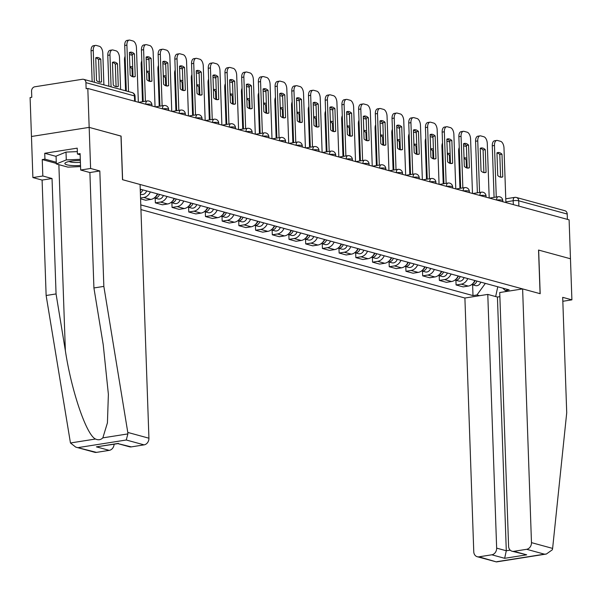<?xml version="1.0" encoding="UTF-8"?>
<svg xmlns="http://www.w3.org/2000/svg" width="602" height="602" viewBox="0 0 602 602"><rect width="100%" height="100%" fill="white"/><g stroke="black" fill="none" stroke-linecap="round" stroke-linejoin="round"><path stroke-width="0.9" d="M140.943 209.586L464.902 298.02L473.766 551.741A5.99 4.974 -74.7 0 0 477.236 556.722A5.99 4.974 -74.7 0 0 479.019 556.82L491.804 554.796A5.99 4.974 -74.7 0 0 496.65 548.136L506.29 550.762L504.657 558.31L491.804 554.796M120.979 136.105L89.171 127.376L31.462 136.488L30.1 97.554L31.786 97.291L31.567 91.226A3.988 3.319 -74.7 0 1 34.803 86.786L82.414 79.268A3.988 3.319 -74.7 0 1 83.603 79.329L132.116 92.573A3.988 3.319 105.3 0 1 134.434 95.899L85.92 82.655A3.988 3.319 -74.7 0 0 83.603 79.329M562.825 301.278L571.9 299.849L569.108 219.835L87.817 88.449L89.171 127.376L31.462 136.488L32.892 177.567L42.825 176.002L52.035 178.516L42.102 180.081L32.892 177.567M121.085 136.09L122.612 179.712L540.077 293.678L538.549 250.056L570.463 258.77L538.655 250.086L540.182 293.708L522.619 288.915L531.476 542.635L552.621 548.407L552.327 549.784L546.345 554.036L544.464 554.171L526.637 549.302A5.99 4.974 -74.7 0 0 531.476 542.635M505.77 198.795L514.71 197.381A3.988 2.077 81 0 1 515.192 197.411A3.988 3.319 105.3 0 1 516.381 197.479L564.894 210.723A3.988 3.319 105.3 0 1 567.212 214.041L518.698 200.797A3.988 0.775 178 0 0 513.19 200.744L505.876 201.896M567.4 219.369L567.212 214.041M85.92 82.655L86.131 88.712L87.817 88.449M140.266 190.172A9.18 7.63 -74.7 0 0 140.687 189.291M150.327 191.918A9.18 7.63 105.3 0 1 143.773 197.501L140.537 198.005M140.567 198.833L145.707 200.24L150.839 199.428A9.18 7.63 -74.7 0 0 157.393 193.852M167.032 196.485A9.18 7.63 105.3 0 1 160.478 202.061L155.346 202.866L162.42 204.8L167.552 203.988A9.18 7.63 -74.7 0 0 174.106 198.412M155.188 198.171L155.346 202.866M183.745 201.045A9.18 7.63 105.3 0 1 177.191 206.621L172.059 207.427L179.125 209.361L184.257 208.548A9.18 7.63 -74.7 0 0 190.811 202.972M171.894 202.731L172.059 207.427M200.451 205.606A9.18 7.63 105.3 0 1 193.897 211.182L188.765 211.994L195.831 213.921L200.963 213.108A9.18 7.63 -74.7 0 0 207.517 207.532M188.599 207.291L188.765 211.994M217.156 210.166A9.18 7.63 105.3 0 1 210.602 215.742L205.47 216.554L212.536 218.481L217.668 217.668A9.18 7.63 -74.7 0 0 224.222 212.092M205.305 211.851L205.47 216.554M233.862 214.726A9.18 7.63 105.3 0 1 227.308 220.302L222.176 221.115L229.249 223.041L234.374 222.236A9.18 7.63 -74.7 0 0 240.935 216.652M222.01 216.411L222.176 221.115M250.567 219.286A9.18 7.63 105.3 0 1 244.013 224.862L238.881 225.675L245.955 227.601L251.087 226.796A9.18 7.63 -74.7 0 0 257.641 221.212M238.723 220.972L238.881 225.675M267.28 223.846A9.18 7.63 105.3 0 1 260.726 229.422L255.594 230.235L262.66 232.161L267.792 231.356A9.18 7.63 -74.7 0 0 274.346 225.78M255.429 225.532L255.594 230.235M283.986 228.406A9.18 7.63 105.3 0 1 277.432 233.982L272.3 234.795L279.366 236.721L284.498 235.916A9.18 7.63 -74.7 0 0 291.052 230.34M272.134 230.092L272.3 234.795M300.691 232.966A9.18 7.63 105.3 0 1 294.137 238.55L289.005 239.355L296.071 241.289L301.203 240.476A9.18 7.63 -74.7 0 0 307.757 234.9M288.84 234.652L289.005 239.355M317.397 237.527A9.18 7.63 105.3 0 1 310.843 243.11L305.711 243.915L312.784 245.849L317.916 245.037A9.18 7.63 -74.7 0 0 324.47 239.461M305.545 239.212L305.711 243.915M334.102 242.094A9.18 7.63 105.3 0 1 327.548 247.67L322.416 248.475L329.49 250.409L334.622 249.597A9.18 7.63 -74.7 0 0 341.176 244.021M322.258 243.78L322.416 248.475M350.815 246.654A9.18 7.63 105.3 0 1 344.261 252.23L339.129 253.036L346.195 254.97L351.327 254.157A9.18 7.63 -74.7 0 0 357.881 248.581M338.964 248.34L339.129 253.036M367.521 251.215A9.18 7.63 105.3 0 1 360.967 256.791L355.835 257.603L362.901 259.53L368.033 258.717A9.18 7.63 -74.7 0 0 374.587 253.141M355.669 252.9L355.835 257.603M384.226 255.775A9.18 7.63 105.3 0 1 377.672 261.351L372.54 262.163L379.606 264.09L384.738 263.277A9.18 7.63 -74.7 0 0 391.292 257.701M372.375 257.46L372.54 262.163M400.932 260.335A9.18 7.63 105.3 0 1 394.378 265.911L389.246 266.724L396.319 268.65L401.451 267.845A9.18 7.63 -74.7 0 0 408.005 262.261M389.08 262.02L389.246 266.724M417.645 264.895A9.18 7.63 105.3 0 1 411.083 270.471L405.951 271.284L413.025 273.21L418.157 272.405A9.18 7.63 -74.7 0 0 424.711 266.821M405.793 266.581L405.951 271.284M434.351 269.455A9.18 7.63 105.3 0 1 427.796 275.031L422.664 275.844L429.73 277.77L434.862 276.965A9.18 7.63 -74.7 0 0 441.416 271.389M422.499 271.141L422.664 275.844M451.056 274.015A9.18 7.63 105.3 0 1 444.502 279.591L439.37 280.404L446.436 282.33L451.568 281.525A9.18 7.63 -74.7 0 0 458.122 275.949M439.204 275.701L439.37 280.404M467.762 278.575A9.18 7.63 105.3 0 1 461.207 284.159L456.075 284.964L463.141 286.898L468.273 286.085A9.18 7.63 -74.7 0 0 474.827 280.509M455.91 280.261L456.075 284.964M502.76 288.132L505.213 290.503L509.172 289.886L140.228 189.163M505.213 290.503L507.892 291.24M479.628 295.695L476.95 294.965L485.362 283.384M140.778 204.898L472.991 295.59L476.95 294.965M472.623 284.821L472.991 295.59M497.771 286.77L495.657 296.56M133.027 76.815L132.244 54.225A12.476 6.502 -99 0 0 129.4 52.57M126.315 90.992L124.719 45.474A5.99 3.123 -99 0 1 126.999 40.432L129.189 40.086A5.99 3.123 81 0 0 126.909 45.127L124.719 45.474M134.427 53.879A12.476 6.502 -99 0 0 130.363 52.201A12.476 6.502 -99 0 0 129.392 52.502L130.183 75.167A12.476 6.502 -99 0 0 134.254 76.845A12.476 6.502 -99 0 0 135.217 76.537L134.427 53.879L132.244 54.225M138.347 102.242L136.443 47.731A5.99 3.123 81 0 0 133.019 40.981L129.919 40.131A5.99 3.123 81 0 0 129.189 40.086M128.535 91.594L126.909 45.127M135.217 76.537L133.238 76.853M101.565 81.849L100.775 59.192A12.476 6.502 81 0 0 96.711 57.514A12.476 6.502 81 0 0 95.741 57.815L96.531 80.472A12.476 6.502 81 0 0 100.602 82.15A12.476 6.502 81 0 0 101.565 81.849L99.586 82.158M103.898 84.874L102.791 53.036A5.99 3.123 81 0 0 99.368 46.294L96.267 45.443A5.99 3.123 81 0 0 95.537 45.398A5.99 3.123 81 0 0 93.257 50.433L94.371 82.271M99.375 82.128L98.585 59.538A12.476 6.502 81 0 0 95.748 57.882M92.151 81.661L91.068 50.779A5.99 3.123 -99 0 1 93.348 45.744L95.537 45.398M98.585 59.538L100.775 59.192M149.74 81.375L148.95 58.785A12.476 6.502 -99 0 0 146.105 57.13M143.231 101.595L141.432 50.034A5.99 3.123 -99 0 1 143.705 44.992L145.895 44.646A5.99 3.123 81 0 0 143.615 49.688L141.432 50.034M151.132 58.439A12.476 6.502 -99 0 0 147.069 56.761A12.476 6.502 -99 0 0 146.105 57.07L146.896 79.727A12.476 6.502 -99 0 0 150.959 81.405A12.476 6.502 -99 0 0 151.93 81.097L151.132 58.439L148.95 58.785M155.053 106.802L153.149 52.291A5.99 3.123 81 0 0 149.732 45.541L146.625 44.698A5.99 3.123 81 0 0 145.895 44.646M145.421 101.256L143.615 49.688M151.93 81.097L149.943 81.413M166.445 85.935L165.655 63.345A12.476 6.502 -99 0 0 162.811 61.69M159.936 106.155L158.138 54.594A5.99 3.123 -99 0 1 160.418 49.552L162.6 49.214A5.99 3.123 81 0 0 160.32 54.248L158.138 54.594M167.845 62.999A12.476 6.502 -99 0 0 163.774 61.321A12.476 6.502 -99 0 0 162.811 61.63L163.601 84.288A12.476 6.502 -99 0 0 167.665 85.966A12.476 6.502 -99 0 0 168.635 85.657L167.845 62.999L165.655 63.345M171.758 111.37L169.854 56.851A5.99 3.123 81 0 0 166.438 50.101L163.33 49.259A5.99 3.123 81 0 0 162.6 49.214M162.126 105.817L160.32 54.248M168.635 85.657L166.649 85.973M52.035 178.516L56.061 293.934L46.136 295.499L70.457 442.974L75.732 447.113L96.47 452.38A5.99 4.974 105.3 0 1 94.687 452.29L75.732 447.113M56.061 293.934L65.362 350.673C71.45 391.059 86.447 435.02 95.507 439.024C98.299 440.303 100.745 439.911 102.837 437.865L107.427 422.852L108.383 394.295L103.22 344.698L93.92 287.959L89.894 172.541L80.683 170.027L80.104 153.593L77.417 154.022L77.206 148.152L44.736 153.277L44.939 159.146L56.272 162.239M46.136 295.499L42.102 180.081M144.089 444.87L126.254 440.002L127.88 433.914L127.79 432.432L103.845 286.394L99.819 170.976L90.609 168.462L89.171 127.376L120.979 136.06L122.507 179.689L140.07 184.483L148.927 438.203A5.99 4.974 105.3 0 1 144.089 444.87L131.296 446.887A5.99 4.974 105.3 0 1 129.513 446.797L117.902 443.621M90.609 168.462L80.683 170.027M56.31 163.405L42.245 159.568L42.825 176.002M42.245 159.568L44.939 159.146M99.819 170.976L89.894 172.541M103.845 286.394L93.92 287.959M114.094 444.223A5.99 4.974 105.3 0 1 109.255 450.364L96.47 452.38M80.149 154.767L77.417 154.022M44.736 153.277L56.069 156.369M117.789 443.591L131.296 446.887M109.255 450.364L96.403 446.857L118.022 443.606M552.621 548.407L566.723 412.754L562.689 297.335L571.9 299.849M464.902 298.02L487.786 294.408L496.65 548.136M522.619 288.915L499.735 292.527L508.592 546.247A5.99 4.974 -74.7 0 0 512.069 551.229A5.99 4.974 -74.7 0 0 513.845 551.319L526.637 549.302M499.878 296.651L497.425 297.042L487.786 294.408M497.425 297.042L506.29 550.762L510.203 550.145M513.845 551.319L526.697 554.826L512.069 551.229M479.019 556.82L496.424 561.914L477.236 556.722M80.344 160.501A12.973 2.528 178 0 0 70.885 161.17A12.973 2.528 178 0 0 65.641 162.623A12.973 2.528 178 0 0 68.071 165.061A12.973 2.528 178 0 0 80.517 165.452M69.177 161.479A8.88 1.731 178 0 0 80.412 162.314M80.563 166.596L67.891 167.13L56.332 163.97L56.061 156.151L66.009 152.088L77.327 151.614M56.332 163.97L66.28 159.914L80.307 159.319M66.009 152.088L66.28 159.914M118.278 86.41L117.48 63.752A12.476 6.502 81 0 0 113.417 62.074A12.476 6.502 81 0 0 112.446 62.375L113.244 85.032A12.476 6.502 81 0 0 117.307 86.711A12.476 6.502 81 0 0 118.278 86.41L116.291 86.726M120.611 89.435L119.497 57.596A5.99 3.123 81 0 0 116.081 50.854L112.973 50.004A5.99 3.123 81 0 0 112.243 49.958A5.99 3.123 81 0 0 109.963 55L111.077 86.831M116.088 86.688L115.298 64.098A12.476 6.502 81 0 0 112.454 62.442M108.857 86.221L107.773 55.339A5.99 3.123 -99 0 1 110.053 50.305L112.243 49.958M115.298 64.098L117.48 63.752M140.936 189.359A4.989 4.146 105.3 0 1 140.289 190.751M132.696 67.161A12.476 6.502 81 0 0 130.122 66.634A12.476 6.502 81 0 0 129.889 66.679M132.274 55.279L129.678 54.564A5.99 3.123 81 0 0 129.468 54.519M142.757 189.856A4.989 4.146 105.3 0 1 140.364 192.933M146.617 190.909A4.989 4.146 105.3 0 1 141.372 194.393L140.401 194.13M132.282 76.597L132.004 68.658A12.476 6.502 81 0 0 129.912 67.221M125.562 90.789L124.486 59.899A5.99 3.123 -99 0 1 125.103 56.34M132.004 68.658L132.741 68.538M183.151 90.503L182.361 67.906A12.476 6.502 -99 0 0 179.516 66.258M176.642 110.723L174.843 59.154A5.99 3.123 -99 0 1 177.123 54.12L179.313 53.774A5.99 3.123 81 0 0 177.033 58.808L174.843 59.154M184.551 67.559A12.476 6.502 -99 0 0 180.487 65.881A12.476 6.502 -99 0 0 179.516 66.19L180.307 88.848A12.476 6.502 -99 0 0 184.37 90.526A12.476 6.502 -99 0 0 185.341 90.217L184.551 67.559L182.361 67.906M188.464 115.93L186.56 61.412A5.99 3.123 81 0 0 183.143 54.662L180.036 53.819A5.99 3.123 81 0 0 179.313 53.774M178.832 110.377L177.033 58.808M185.341 90.217L183.354 90.533M199.856 95.063L199.066 72.466A12.476 6.502 -99 0 0 196.222 70.818M193.347 115.283L191.549 63.714A5.99 3.123 -99 0 1 193.829 58.68L196.019 58.334A5.99 3.123 81 0 0 193.739 63.368L191.549 63.714M201.256 72.12A12.476 6.502 -99 0 0 197.193 70.442A12.476 6.502 -99 0 0 196.222 70.75L197.012 93.408A12.476 6.502 -99 0 0 201.083 95.086A12.476 6.502 -99 0 0 202.046 94.785L201.256 72.12L199.066 72.466M205.177 120.49L203.273 65.972A5.99 3.123 81 0 0 199.849 59.222L196.749 58.379A5.99 3.123 81 0 0 196.019 58.334M195.537 114.937L193.739 63.368M202.046 94.785L200.067 95.093M216.562 99.623L215.779 77.026A12.476 6.502 -99 0 0 212.935 75.378M210.06 119.843L208.254 68.274A5.99 3.123 -99 0 1 210.534 63.24L212.724 62.894A5.99 3.123 81 0 0 210.444 67.928L208.254 68.274M217.962 76.687A12.476 6.502 -99 0 0 213.898 75.009A12.476 6.502 -99 0 0 212.927 75.31L213.718 97.968A12.476 6.502 -99 0 0 217.789 99.646A12.476 6.502 -99 0 0 218.752 99.345L217.962 76.687L215.779 77.026M221.882 125.05L219.978 70.532A5.99 3.123 81 0 0 216.562 63.789L213.454 62.939A5.99 3.123 81 0 0 212.724 62.894M212.243 119.497L210.444 67.928M218.752 99.345L216.773 99.654M157.641 193.919A4.989 4.146 105.3 0 1 155.421 196.899M149.401 71.721A12.476 6.502 81 0 0 146.835 71.194A12.476 6.502 81 0 0 146.595 71.239M148.987 59.839L146.384 59.124A5.99 3.123 81 0 0 146.173 59.079M159.462 194.416A4.989 4.146 105.3 0 1 154.285 197.923L158.078 198.953A4.989 4.146 105.3 0 0 163.323 195.469M148.987 81.157L148.709 73.218A12.476 6.502 81 0 0 146.617 71.788M142.493 101.715L141.192 64.467A5.99 3.123 -99 0 1 141.809 60.9M148.709 73.218L149.446 73.098M174.354 198.479A4.989 4.146 105.3 0 1 172.127 201.459M166.107 76.281A12.476 6.502 81 0 0 163.541 75.754A12.476 6.502 81 0 0 163.3 75.799M165.693 64.399L163.097 63.684A5.99 3.123 81 0 0 162.879 63.639M176.175 198.976A4.989 4.146 105.3 0 1 170.991 202.483L174.783 203.521A4.989 4.146 105.3 0 0 180.028 200.03M165.693 85.717L165.415 77.778A12.476 6.502 81 0 0 163.323 76.349M159.199 106.276L157.897 69.027A5.99 3.123 -99 0 1 158.514 65.46M165.415 77.778L166.152 77.666M191.06 203.04A4.989 4.146 105.3 0 1 188.84 206.019M182.812 80.849A12.476 6.502 81 0 0 180.246 80.314A12.476 6.502 81 0 0 180.013 80.359M182.398 68.959L179.802 68.252A5.99 3.123 81 0 0 179.584 68.207M192.881 203.536A4.989 4.146 105.3 0 1 187.696 207.043L191.489 208.081A4.989 4.146 105.3 0 0 196.734 204.59M182.398 90.277L182.128 82.339A12.476 6.502 81 0 0 180.028 80.909M175.904 110.836L174.603 73.587A5.99 3.123 -99 0 1 175.22 70.02M182.128 82.339L182.865 82.226M233.275 104.184L232.485 81.594A12.476 6.502 -99 0 0 229.64 79.938M226.766 124.403L224.967 72.834A5.99 3.123 -99 0 1 227.247 67.8L229.43 67.454A5.99 3.123 81 0 0 227.15 72.488L224.967 72.834M234.667 81.247A12.476 6.502 -99 0 0 230.604 79.569A12.476 6.502 -99 0 0 229.64 79.87L230.431 102.528A12.476 6.502 -99 0 0 234.494 104.206A12.476 6.502 -99 0 0 235.465 103.905L234.667 81.247L232.485 81.594M238.588 129.611L236.684 75.092A5.99 3.123 81 0 0 233.267 68.35L230.16 67.499A5.99 3.123 81 0 0 229.43 67.454M228.956 124.057L227.15 72.488M235.465 103.905L233.478 104.214M207.765 207.6A4.989 4.146 105.3 0 1 205.545 210.58M199.518 85.409A12.476 6.502 81 0 0 196.952 84.874A12.476 6.502 81 0 0 196.719 84.92M199.104 73.519L196.508 72.812A5.99 3.123 81 0 0 196.29 72.767M209.586 208.096A4.989 4.146 105.3 0 1 204.409 211.603L208.194 212.641A4.989 4.146 105.3 0 0 213.439 209.15M199.112 94.838L198.833 86.899A12.476 6.502 81 0 0 196.734 85.469M192.61 115.396L191.316 78.147A5.99 3.123 -99 0 1 191.933 74.58M198.833 86.899L199.571 86.786M249.98 108.744L249.19 86.154A12.476 6.502 -99 0 0 246.346 84.498M243.471 128.963L241.673 77.395A5.99 3.123 -99 0 1 243.953 72.36L246.135 72.014A5.99 3.123 81 0 0 243.855 77.048L241.673 77.395M251.38 85.808A12.476 6.502 -99 0 0 247.309 84.129A12.476 6.502 -99 0 0 246.346 84.43L247.136 107.088A12.476 6.502 -99 0 0 251.2 108.766A12.476 6.502 -99 0 0 252.17 108.465L251.38 85.808L249.19 86.154M255.293 134.171L253.389 79.652A5.99 3.123 81 0 0 249.973 72.91L246.865 72.059A5.99 3.123 81 0 0 246.135 72.014M245.661 128.617L243.855 77.048M252.17 108.465L250.184 108.774M224.471 212.16A4.989 4.146 105.3 0 1 222.251 215.14M216.231 89.969A12.476 6.502 81 0 0 213.657 89.435A12.476 6.502 81 0 0 213.424 89.48M215.809 78.079L213.213 77.372A5.99 3.123 81 0 0 213.003 77.327M226.292 212.656A4.989 4.146 105.3 0 1 221.115 216.163L224.907 217.202A4.989 4.146 105.3 0 0 230.152 213.71M215.817 99.398L215.539 91.459A12.476 6.502 81 0 0 213.447 90.029M209.323 119.956L208.021 82.707A5.99 3.123 -99 0 1 208.638 79.148M215.539 91.459L216.276 91.346M266.686 113.304L265.896 90.714A12.476 6.502 -99 0 0 263.051 89.058M260.177 133.524L258.378 81.955A5.99 3.123 -99 0 1 260.658 76.921L262.848 76.574A5.99 3.123 81 0 0 260.568 81.616L258.378 81.955M268.086 90.368A12.476 6.502 -99 0 0 264.022 88.69A12.476 6.502 -99 0 0 263.051 88.991L263.842 111.648A12.476 6.502 -99 0 0 267.905 113.326A12.476 6.502 -99 0 0 268.876 113.025L268.086 90.368L265.896 90.714M271.999 138.731L270.095 84.212A5.99 3.123 81 0 0 266.678 77.47L263.571 76.62A5.99 3.123 81 0 0 262.848 76.574M262.367 133.177L260.568 81.616M268.876 113.025L266.889 113.342M241.184 216.72A4.989 4.146 105.3 0 1 238.956 219.7M232.936 94.529A12.476 6.502 81 0 0 230.37 93.995A12.476 6.502 81 0 0 230.13 94.047M232.522 82.64L229.919 81.932A5.99 3.123 81 0 0 229.708 81.887M242.997 217.217A4.989 4.146 105.3 0 1 237.82 220.723L241.613 221.762A4.989 4.146 105.3 0 0 246.858 218.27M232.522 103.965L232.244 96.019A12.476 6.502 81 0 0 230.152 94.589M226.028 124.516L224.727 87.267A5.99 3.123 -99 0 1 225.344 83.708M232.244 96.019L232.982 95.906M283.392 117.864L282.601 95.274A12.476 6.502 -99 0 0 279.757 93.619M276.89 138.084L275.084 86.515A5.99 3.123 -99 0 1 277.364 81.481L279.554 81.135A5.99 3.123 81 0 0 277.274 86.176L275.084 86.515M284.791 94.928A12.476 6.502 -99 0 0 280.728 93.25A12.476 6.502 -99 0 0 279.757 93.551L280.547 116.209A12.476 6.502 -99 0 0 284.618 117.887A12.476 6.502 -99 0 0 285.581 117.586L284.791 94.928L282.601 95.274M288.712 143.291L286.808 88.772A5.99 3.123 81 0 0 283.384 82.03L280.284 81.18A5.99 3.123 81 0 0 279.554 81.135M279.072 137.738L277.274 86.176M285.581 117.586L283.602 117.902M257.889 221.28A4.989 4.146 105.3 0 1 255.662 224.26M249.642 99.089A12.476 6.502 81 0 0 247.076 98.562A12.476 6.502 81 0 0 246.843 98.608M249.228 87.2L246.632 86.492A5.99 3.123 81 0 0 246.414 86.447M259.71 221.784A4.989 4.146 105.3 0 1 254.526 225.283L258.318 226.322A4.989 4.146 105.3 0 0 263.563 222.83M249.228 108.526L248.95 100.579A12.476 6.502 81 0 0 246.858 99.149M242.734 129.076L241.432 91.828A5.99 3.123 -99 0 1 242.049 88.268M248.95 100.579L249.687 100.466M300.097 122.424L299.314 99.834A12.476 6.502 -99 0 0 296.47 98.179M293.595 142.644L291.789 91.083A5.99 3.123 -99 0 1 294.069 86.041L296.259 85.695A5.99 3.123 81 0 0 293.979 90.736L291.789 91.083M301.497 99.488A12.476 6.502 -99 0 0 297.433 97.81A12.476 6.502 -99 0 0 296.462 98.111L297.26 120.776A12.476 6.502 -99 0 0 301.324 122.454A12.476 6.502 -99 0 0 302.287 122.146L301.497 99.488L299.314 99.834M305.417 147.851L303.513 93.34A5.99 3.123 81 0 0 300.097 86.59L296.989 85.74A5.99 3.123 81 0 0 296.259 85.695M295.778 142.298L293.979 90.736M302.287 122.146L300.308 122.462M274.595 225.848A4.989 4.146 105.3 0 1 272.375 228.82M266.347 103.649A12.476 6.502 81 0 0 263.781 103.123A12.476 6.502 81 0 0 263.548 103.168M265.933 91.76L263.337 91.052A5.99 3.123 81 0 0 263.119 91.007M276.416 226.344A4.989 4.146 105.3 0 1 271.231 229.851L275.024 230.882A4.989 4.146 105.3 0 0 280.269 227.39M265.933 113.086L265.663 105.147A12.476 6.502 81 0 0 263.563 103.71M259.439 133.644L258.138 96.388A5.99 3.123 -99 0 1 258.755 92.828M265.663 105.147L266.4 105.026M316.81 126.984L316.02 104.394A12.476 6.502 -99 0 0 313.175 102.739M310.301 147.204L308.502 95.643A5.99 3.123 -99 0 1 310.782 90.601L312.965 90.255A5.99 3.123 81 0 0 310.685 95.297L308.502 95.643M318.21 104.048A12.476 6.502 -99 0 0 314.139 102.37A12.476 6.502 -99 0 0 313.175 102.679L313.966 125.336A12.476 6.502 -99 0 0 318.029 127.014A12.476 6.502 -99 0 0 319 126.706L318.21 104.048L316.02 104.394M322.123 152.411L320.219 97.9A5.99 3.123 81 0 0 316.802 91.15L313.695 90.3A5.99 3.123 81 0 0 312.965 90.255M312.491 146.858L310.685 95.297M319 126.706L317.013 127.022M291.3 230.408A4.989 4.146 105.3 0 1 289.08 233.38M283.053 108.21A12.476 6.502 81 0 0 280.487 107.683A12.476 6.502 81 0 0 280.254 107.728M282.639 96.32L280.043 95.613A5.99 3.123 81 0 0 279.832 95.567M293.121 230.905A4.989 4.146 105.3 0 1 287.944 234.411L291.729 235.442A4.989 4.146 105.3 0 0 296.974 231.958M282.647 117.646L282.368 109.707A12.476 6.502 81 0 0 280.269 108.27M276.145 138.204L274.851 100.948A5.99 3.123 -99 0 1 275.468 97.389M282.368 109.707L283.106 109.587M333.516 131.545L332.725 108.954A12.476 6.502 -99 0 0 329.881 107.299M327.006 151.764L325.208 100.203A5.99 3.123 -99 0 1 327.488 95.161L329.67 94.823A5.99 3.123 81 0 0 327.398 99.857L325.208 100.203M334.915 108.608A12.476 6.502 -99 0 0 330.844 106.93A12.476 6.502 -99 0 0 329.881 107.239L330.671 129.897A12.476 6.502 -99 0 0 334.735 131.575A12.476 6.502 -99 0 0 335.705 131.266L334.915 108.608L332.725 108.954M338.828 156.971L336.924 102.46A5.99 3.123 81 0 0 333.508 95.71L330.4 94.868A5.99 3.123 81 0 0 329.67 94.823M329.196 151.426L327.398 99.857M335.705 131.266L333.719 131.582M308.006 234.968A4.989 4.146 105.3 0 1 305.786 237.94M299.766 112.77A12.476 6.502 81 0 0 297.192 112.243A12.476 6.502 81 0 0 296.959 112.288M299.344 100.888L296.748 100.173A5.99 3.123 81 0 0 296.538 100.128M309.827 235.465A4.989 4.146 105.3 0 1 304.65 238.971L308.442 240.002A4.989 4.146 105.3 0 0 313.687 236.518M299.352 122.206L299.074 114.267A12.476 6.502 81 0 0 296.982 112.83M292.858 142.764L291.556 105.508A5.99 3.123 -99 0 1 292.173 101.949M299.074 114.267L299.811 114.147M350.221 136.112L349.431 113.515A12.476 6.502 -99 0 0 346.586 111.867M343.712 156.332L341.913 104.763A5.99 3.123 -99 0 1 344.193 99.729L346.383 99.383A5.99 3.123 81 0 0 344.103 104.417L341.913 104.763M351.621 113.168A12.476 6.502 -99 0 0 347.557 111.49A12.476 6.502 -99 0 0 346.586 111.799L347.377 134.457A12.476 6.502 -99 0 0 351.44 136.135A12.476 6.502 -99 0 0 352.411 135.826L351.621 113.168L349.431 113.515M355.534 161.539L353.63 107.021A5.99 3.123 81 0 0 350.213 100.271L347.106 99.428A5.99 3.123 81 0 0 346.383 99.383M345.902 155.986L344.103 104.417M352.411 135.826L350.432 136.142M324.719 239.528A4.989 4.146 105.3 0 1 322.491 242.508M316.471 117.33A12.476 6.502 81 0 0 313.905 116.803A12.476 6.502 81 0 0 313.665 116.848M316.058 105.448L313.454 104.733A5.99 3.123 81 0 0 313.243 104.688M326.54 240.025A4.989 4.146 105.3 0 1 321.355 243.532L325.148 244.562A4.989 4.146 105.3 0 0 330.393 241.078M316.058 126.766L315.779 118.827A12.476 6.502 81 0 0 313.687 117.398M309.563 147.324L308.262 110.076A5.99 3.123 -99 0 1 308.879 106.509M315.779 118.827L316.517 118.707M366.927 140.672L366.136 118.075A12.476 6.502 -99 0 0 363.299 116.427M360.425 160.892L358.619 109.323A5.99 3.123 -99 0 1 360.899 104.289L363.089 103.943A5.99 3.123 81 0 0 360.809 108.977L358.619 109.323M368.326 117.729A12.476 6.502 -99 0 0 364.263 116.051A12.476 6.502 -99 0 0 363.292 116.359L364.082 139.017A12.476 6.502 -99 0 0 368.153 140.695A12.476 6.502 -99 0 0 369.116 140.394L368.326 117.729L366.136 118.075M372.247 166.099L370.343 111.581A5.99 3.123 81 0 0 366.919 104.831L363.819 103.988A5.99 3.123 81 0 0 363.089 103.943M362.607 160.546L360.809 108.977M369.116 140.394L367.137 140.702M341.424 244.088A4.989 4.146 105.3 0 1 339.204 247.068M333.177 121.89A12.476 6.502 81 0 0 330.611 121.363A12.476 6.502 81 0 0 330.378 121.408M332.763 110.008L330.167 109.293A5.99 3.123 81 0 0 329.949 109.248M343.245 244.585A4.989 4.146 105.3 0 1 338.061 248.092L341.853 249.13A4.989 4.146 105.3 0 0 347.098 245.639M332.763 131.326L332.485 123.387A12.476 6.502 81 0 0 330.393 121.958M326.269 151.885L324.967 114.636A5.99 3.123 -99 0 1 325.584 111.069M332.485 123.387L333.222 123.275M383.64 145.232L382.849 122.635A12.476 6.502 -99 0 0 380.005 120.987M377.13 165.452L375.324 113.883A5.99 3.123 -99 0 1 377.604 108.849L379.794 108.503A5.99 3.123 81 0 0 377.514 113.537L375.324 113.883M385.032 122.296A12.476 6.502 -99 0 0 380.968 120.611A12.476 6.502 -99 0 0 379.997 120.919L380.795 143.577A12.476 6.502 -99 0 0 384.859 145.255A12.476 6.502 -99 0 0 385.822 144.954L385.032 122.296L382.849 122.635M388.952 170.659L387.048 116.141A5.99 3.123 81 0 0 383.632 109.398L380.524 108.548A5.99 3.123 81 0 0 379.794 108.503M379.313 165.106L377.514 113.537M385.822 144.954L383.843 145.263M358.13 248.649A4.989 4.146 105.3 0 1 355.91 251.628M349.882 126.458A12.476 6.502 81 0 0 347.316 125.923A12.476 6.502 81 0 0 347.083 125.968M349.469 114.568L346.872 113.861A5.99 3.123 81 0 0 346.654 113.816M359.951 249.145A4.989 4.146 105.3 0 1 354.766 252.652L358.559 253.69A4.989 4.146 105.3 0 0 363.804 250.199M349.469 135.886L349.198 127.948A12.476 6.502 81 0 0 347.098 126.518M342.974 156.445L341.673 119.196A5.99 3.123 -99 0 1 342.297 115.629M349.198 127.948L349.935 127.835M400.345 149.793L399.555 127.195A12.476 6.502 -99 0 0 396.71 125.547M393.836 170.012L392.037 118.444A5.99 3.123 -99 0 1 394.318 113.409L396.5 113.063A5.99 3.123 81 0 0 394.22 118.097L392.037 118.444M401.745 126.856A12.476 6.502 -99 0 0 397.674 125.178A12.476 6.502 -99 0 0 396.71 125.479L397.501 148.137A12.476 6.502 -99 0 0 401.564 149.815A12.476 6.502 -99 0 0 402.535 149.514L401.745 126.856L399.555 127.195M405.658 175.22L403.754 120.701A5.99 3.123 81 0 0 400.338 113.959L397.23 113.108A5.99 3.123 81 0 0 396.5 113.063M396.026 169.666L394.22 118.097M402.535 149.514L400.548 149.823M374.835 253.209A4.989 4.146 105.3 0 1 372.615 256.189M366.588 131.018A12.476 6.502 81 0 0 364.022 130.483A12.476 6.502 81 0 0 363.789 130.529M366.174 119.128L363.578 118.421A5.99 3.123 81 0 0 363.367 118.376M376.656 253.705A4.989 4.146 105.3 0 1 371.479 257.212L375.264 258.25A4.989 4.146 105.3 0 0 380.517 254.759M366.182 140.447L365.903 132.508A12.476 6.502 81 0 0 363.811 131.078M359.68 161.005L358.386 123.756A5.99 3.123 -99 0 1 359.003 120.189M365.903 132.508L366.641 132.395M417.051 154.353L416.26 131.763A12.476 6.502 -99 0 0 413.416 130.107M410.541 174.572L408.743 123.004A5.99 3.123 -99 0 1 411.023 117.969L413.213 117.623A5.99 3.123 81 0 0 410.933 122.657L408.743 123.004M418.45 131.417A12.476 6.502 -99 0 0 414.387 129.739A12.476 6.502 -99 0 0 413.416 130.04L414.206 152.697A12.476 6.502 -99 0 0 418.27 154.375A12.476 6.502 -99 0 0 419.24 154.074L418.45 131.417L416.26 131.763M422.363 179.78L420.459 125.261A5.99 3.123 81 0 0 417.043 118.519L413.935 117.668A5.99 3.123 81 0 0 413.213 117.623M412.731 174.226L410.933 122.657M419.24 154.074L417.254 154.383M391.541 257.769A4.989 4.146 105.3 0 1 389.321 260.749M383.301 135.578A12.476 6.502 81 0 0 380.727 135.044A12.476 6.502 81 0 0 380.494 135.089M382.887 123.688L380.283 122.981A5.99 3.123 81 0 0 380.073 122.936M393.362 258.266A4.989 4.146 105.3 0 1 388.185 261.772L391.977 262.811A4.989 4.146 105.3 0 0 397.222 259.319M382.887 145.007L382.609 137.068A12.476 6.502 81 0 0 380.517 135.638M376.393 165.565L375.091 128.316A5.99 3.123 -99 0 1 375.708 124.757M382.609 137.068L383.346 136.955M433.756 158.913L432.966 136.323A12.476 6.502 -99 0 0 430.121 134.667M427.247 179.133L425.448 127.564A5.99 3.123 -99 0 1 427.729 122.53L429.918 122.183A5.99 3.123 81 0 0 427.638 127.225L425.448 127.564M435.156 135.977A12.476 6.502 -99 0 0 431.092 134.299A12.476 6.502 -99 0 0 430.121 134.6L430.912 157.257A12.476 6.502 -99 0 0 434.975 158.936A12.476 6.502 -99 0 0 435.946 158.635L435.156 135.977L432.966 136.323M439.069 184.34L437.165 129.821A5.99 3.123 81 0 0 433.749 123.079L430.648 122.229A5.99 3.123 81 0 0 429.918 122.183M429.437 178.786L427.638 127.225M435.946 158.635L433.967 158.951M408.254 262.329A4.989 4.146 105.3 0 1 406.026 265.309M400.006 140.138A12.476 6.502 81 0 0 397.44 139.604A12.476 6.502 81 0 0 397.2 139.656M399.593 128.249L396.989 127.541A5.99 3.123 81 0 0 396.778 127.496M410.075 262.826A4.989 4.146 105.3 0 1 404.89 266.332L408.683 267.371A4.989 4.146 105.3 0 0 413.928 263.879M399.593 149.567L399.314 141.628A12.476 6.502 81 0 0 397.222 140.198M393.098 170.125L391.797 132.876A5.99 3.123 -99 0 1 392.414 129.317M399.314 141.628L400.052 141.515M450.462 163.473L449.679 140.883A12.476 6.502 -99 0 0 446.834 139.228M443.96 183.693L442.154 132.124A5.99 3.123 -99 0 1 444.434 127.09L446.624 126.744A5.99 3.123 81 0 0 444.344 131.785L442.154 132.124M451.861 140.537A12.476 6.502 -99 0 0 447.798 138.859A12.476 6.502 -99 0 0 446.827 139.16L447.617 161.818A12.476 6.502 -99 0 0 451.688 163.496A12.476 6.502 -99 0 0 452.651 163.195L451.861 140.537L449.679 140.883M455.782 188.9L453.878 134.381A5.99 3.123 81 0 0 450.454 127.639L447.354 126.789A5.99 3.123 81 0 0 446.624 126.744M446.142 183.347L444.344 131.785M452.651 163.195L450.672 163.511M424.959 266.889A4.989 4.146 105.3 0 1 422.739 269.869M416.712 144.698A12.476 6.502 81 0 0 414.146 144.171A12.476 6.502 81 0 0 413.913 144.217M416.298 132.809L413.702 132.101A5.99 3.123 81 0 0 413.484 132.056M426.78 267.393A4.989 4.146 105.3 0 1 421.596 270.892L425.388 271.931A4.989 4.146 105.3 0 0 430.633 268.439M416.298 154.135L416.02 146.188A12.476 6.502 81 0 0 413.928 144.758M409.804 174.685L408.502 137.437A5.99 3.123 -99 0 1 409.119 133.877M416.02 146.188L416.765 146.075M467.175 168.033L466.384 145.443A12.476 6.502 -99 0 0 463.54 143.788M460.665 188.253L458.867 136.692A5.99 3.123 -99 0 1 461.14 131.65L463.329 131.304A5.99 3.123 81 0 0 461.049 136.345L458.867 136.692M468.567 145.097A12.476 6.502 -99 0 0 464.503 143.419A12.476 6.502 -99 0 0 463.532 143.72L464.33 166.385A12.476 6.502 -99 0 0 468.394 168.063A12.476 6.502 -99 0 0 469.364 167.755L468.567 145.097L466.384 145.443M472.487 193.46L470.583 138.942A5.99 3.123 81 0 0 467.167 132.199L464.059 131.349A5.99 3.123 81 0 0 463.329 131.304M462.855 187.907L461.049 136.345M469.364 167.755L467.378 168.071M441.665 271.457A4.989 4.146 105.3 0 1 439.445 274.429M433.417 149.258A12.476 6.502 81 0 0 430.851 148.732A12.476 6.502 81 0 0 430.618 148.777M433.004 137.369L430.407 136.662A5.99 3.123 81 0 0 430.189 136.616M443.486 271.953A4.989 4.146 105.3 0 1 438.301 275.453L442.094 276.491A4.989 4.146 105.3 0 0 447.339 272.999M433.004 158.695L432.733 150.756A12.476 6.502 81 0 0 430.633 149.319M426.509 179.253L425.208 141.997A5.99 3.123 -99 0 1 425.832 138.437M432.733 150.756L433.47 150.635M483.88 172.593L483.09 150.003A12.476 6.502 -99 0 0 480.245 148.348M477.371 192.813L475.572 141.252A5.99 3.123 -99 0 1 477.853 136.21L480.035 135.864A5.99 3.123 81 0 0 477.755 140.906L475.572 141.252M485.28 149.657A12.476 6.502 -99 0 0 481.209 147.979A12.476 6.502 -99 0 0 480.245 148.288L481.036 170.945A12.476 6.502 -99 0 0 485.099 172.623A12.476 6.502 -99 0 0 486.07 172.315L485.28 149.657L483.09 150.003M489.193 198.02L487.289 143.509A5.99 3.123 81 0 0 483.873 136.759L480.765 135.909A5.99 3.123 81 0 0 480.035 135.864M479.561 192.467L477.755 140.906M486.07 172.315L484.083 172.631M458.37 276.017A4.989 4.146 105.3 0 1 456.15 278.989M450.13 153.819A12.476 6.502 81 0 0 447.557 153.292A12.476 6.502 81 0 0 447.324 153.337M449.709 141.929L447.113 141.222A5.99 3.123 81 0 0 446.902 141.177M460.191 276.514A4.989 4.146 105.3 0 1 455.014 280.02L458.807 281.051A4.989 4.146 105.3 0 0 464.052 277.567M449.717 163.255L449.438 155.316A12.476 6.502 81 0 0 447.346 153.879M443.222 183.813L441.921 146.557A5.99 3.123 -99 0 1 442.538 142.998M449.438 155.316L450.176 155.196M500.586 177.154L499.795 154.564A12.476 6.502 -99 0 0 496.951 152.908M494.076 197.373L492.278 145.812A5.99 3.123 -99 0 1 494.558 140.77L496.748 140.432A5.99 3.123 81 0 0 494.468 145.466L492.278 145.812M501.985 154.217A12.476 6.502 -99 0 0 497.922 152.539A12.476 6.502 -99 0 0 496.951 152.848L497.741 175.506A12.476 6.502 -99 0 0 501.805 177.184A12.476 6.502 -99 0 0 502.775 176.875L501.985 154.217L499.795 154.564M505.898 202.581L503.994 148.069A5.99 3.123 81 0 0 500.578 141.32L497.47 140.477A5.99 3.123 81 0 0 496.748 140.432M496.266 197.035L494.468 145.466M502.775 176.875L500.789 177.191M475.076 280.577A4.989 4.146 105.3 0 1 472.856 283.55M466.836 158.379A12.476 6.502 81 0 0 464.27 157.852A12.476 6.502 81 0 0 464.029 157.897M466.422 146.489L463.818 145.782A5.99 3.123 81 0 0 463.608 145.737M476.897 281.074A4.989 4.146 105.3 0 1 471.72 284.58L475.512 285.611A4.989 4.146 105.3 0 0 480.757 282.127M466.422 167.815L466.144 159.876A12.476 6.502 81 0 0 464.052 158.439M459.928 188.373L458.626 151.117A5.99 3.123 -99 0 1 459.243 147.558M466.144 159.876L466.881 159.756M502.79 201.738L502.753 200.541A3.988 0.775 178 0 0 502.128 200.15A3.988 0.775 178 0 0 496.718 200.075M486.085 197.178L486.04 195.981A3.988 0.775 178 0 0 485.423 195.59A3.988 0.775 178 0 0 480.012 195.515M469.379 192.617L469.334 191.421A3.988 0.775 178 0 0 468.71 191.022A3.988 0.775 178 0 0 463.307 190.954M452.674 188.05L452.629 186.853A3.988 0.775 178 0 0 452.004 186.462A3.988 0.775 178 0 0 446.601 186.394M435.961 183.49L435.923 182.293A3.988 0.775 178 0 0 435.299 181.902A3.988 0.775 178 0 0 429.896 181.834M419.255 178.929L419.218 177.733A3.988 0.775 178 0 0 418.593 177.342A3.988 0.775 178 0 0 413.183 177.274M402.55 174.369L402.505 173.173A3.988 0.775 178 0 0 401.88 172.782A3.988 0.775 178 0 0 396.477 172.714M385.844 169.809L385.799 168.613A3.988 0.775 178 0 0 385.175 168.221A3.988 0.775 178 0 0 379.772 168.154M369.139 165.249L369.094 164.053A3.988 0.775 178 0 0 368.469 163.661A3.988 0.775 178 0 0 363.066 163.594M352.426 160.689L352.388 159.492A3.988 0.775 178 0 0 351.764 159.101A3.988 0.775 178 0 0 346.353 159.033M335.72 156.129L335.683 154.932A3.988 0.775 178 0 0 335.058 154.541A3.988 0.775 178 0 0 329.648 154.466M319.015 151.569L318.97 150.372A3.988 0.775 178 0 0 318.345 149.981A3.988 0.775 178 0 0 312.942 149.906M302.309 147.008L302.264 145.812A3.988 0.775 178 0 0 301.64 145.413A3.988 0.775 178 0 0 296.237 145.345M285.596 142.441L285.559 141.244A3.988 0.775 178 0 0 284.934 140.853A3.988 0.775 178 0 0 279.531 140.785M268.891 137.881L268.853 136.684A3.988 0.775 178 0 0 268.229 136.293A3.988 0.775 178 0 0 262.818 136.225M252.185 133.32L252.14 132.124A3.988 0.775 178 0 0 251.523 131.733A3.988 0.775 178 0 0 246.113 131.665M235.48 128.76L235.435 127.564A3.988 0.775 178 0 0 234.81 127.172A3.988 0.775 178 0 0 229.407 127.105M218.774 124.2L218.729 123.004A3.988 0.775 178 0 0 218.105 122.612A3.988 0.775 178 0 0 212.702 122.545M202.061 119.64L202.024 118.444A3.988 0.775 178 0 0 201.399 118.052A3.988 0.775 178 0 0 195.996 117.984M185.356 115.08L185.318 113.883A3.988 0.775 178 0 0 184.694 113.492A3.988 0.775 178 0 0 179.283 113.424M168.65 110.52L168.605 109.323A3.988 0.775 178 0 0 167.988 108.932A3.988 0.775 178 0 0 162.578 108.857M151.945 105.96L151.9 104.763A3.988 0.775 178 0 0 151.275 104.372A3.988 0.775 178 0 0 145.872 104.296M513.325 204.612L513.19 200.744A3.988 2.077 81 0 1 514.71 197.381A3.988 3.988 0 0 1 516.381 197.479A3.988 3.319 105.3 0 1 518.698 200.797L518.886 206.125M451.568 281.525L444.502 279.591M434.862 276.965L427.796 275.031M418.157 272.405L411.083 270.471M401.451 267.845L394.378 265.911M384.738 263.277L377.672 261.351M368.033 258.717L360.967 256.791M351.327 254.157L344.261 252.23M334.622 249.597L327.548 247.67M317.916 245.037L310.843 243.11M301.203 240.476L294.137 238.55M284.498 235.916L277.432 233.982M267.792 231.356L260.726 229.422M251.087 226.796L244.013 224.862M234.374 222.236L227.308 220.302M217.668 217.668L210.602 215.742M200.963 213.108L193.897 211.182M184.257 208.548L177.191 206.621M167.552 203.988L160.478 202.061M150.839 199.428L143.773 197.501M468.273 286.085L461.207 284.159M145.767 104.274A3.988 2.077 -99 0 1 147.287 100.955L138.633 102.325M162.48 108.834A3.988 2.077 -99 0 1 164 105.516L155.339 106.885M179.185 113.394A3.988 2.077 -99 0 1 180.705 110.076L172.044 111.445M195.891 117.954A3.988 2.077 -99 0 1 197.411 114.643L188.757 116.005M212.596 122.515A3.988 2.077 -99 0 1 214.116 119.204L205.463 120.566M229.302 127.075A3.988 2.077 -99 0 1 230.829 123.764L222.168 125.126M246.015 131.635A3.988 2.077 -99 0 1 247.535 128.324L238.874 129.686M262.72 136.195A3.988 2.077 -99 0 1 264.24 132.884L255.579 134.246M279.426 140.755A3.988 2.077 -99 0 1 280.946 137.444L272.292 138.814M296.131 145.323A3.988 2.077 -99 0 1 297.651 142.004L288.998 143.374M312.837 149.883A3.988 2.077 -99 0 1 314.364 146.564L305.703 147.934M329.55 154.443A3.988 2.077 -99 0 1 331.07 151.125L322.409 152.494M346.255 159.003A3.988 2.077 -99 0 1 347.775 155.685L339.114 157.054M362.961 163.563A3.988 2.077 -99 0 1 364.481 160.245L355.827 161.614M379.666 168.124A3.988 2.077 -99 0 1 381.186 164.813L372.533 166.175M396.372 172.684A3.988 2.077 -99 0 1 397.899 169.373L389.238 170.735M413.085 177.244A3.988 2.077 -99 0 1 414.605 173.933L405.944 175.295M429.79 181.804A3.988 2.077 -99 0 1 431.31 178.493L422.657 179.855M446.496 186.364A3.988 2.077 -99 0 1 448.016 183.053L439.362 184.423M463.201 190.932A3.988 2.077 -99 0 1 464.721 187.613L456.068 188.983M479.914 195.492A3.988 2.077 -99 0 1 481.434 192.173L472.773 193.543M496.62 200.052A3.988 2.077 -99 0 1 498.14 196.734L489.479 198.103M135.239 101.399L135.059 96.29A3.988 0.775 178 0 0 134.434 95.899L134.622 101.226M91.068 50.779L93.257 50.433M70.457 442.974L95.507 439.024M102.837 437.865L127.88 433.914M126.254 440.002L78.636 447.519M96.403 446.857L118.444 443.381M127.79 432.432L148.927 438.203M58.868 164.662L65.362 350.673M496.846 561.681L544.464 554.171M526.697 554.826L504.657 558.31M107.773 55.339L109.963 55M124.486 59.899L125.224 59.786M141.192 64.467L141.929 64.346M157.897 69.027L158.635 68.906M174.603 73.587L175.34 73.467M191.316 78.147L192.053 78.027M208.021 82.707L208.759 82.587M224.727 87.267L225.464 87.155M241.432 91.828L242.17 91.715M258.138 96.388L258.875 96.275M274.851 100.948L275.588 100.835M291.556 105.508L292.294 105.395M308.262 110.076L308.999 109.955M324.967 114.636L325.705 114.515M341.673 119.196L342.41 119.076M358.386 123.756L359.123 123.636M375.091 128.316L375.829 128.196M391.797 132.876L392.534 132.764M408.502 137.437L409.24 137.324M425.208 141.997L425.953 141.884M441.921 146.557L442.658 146.444M458.626 151.117L459.364 151.004M151.9 104.763A3.988 3.988 0 0 0 147.287 100.955M168.605 109.323A3.988 3.988 0 0 0 164 105.516M185.318 113.883A3.988 3.988 0 0 0 180.705 110.076M202.024 118.444A3.988 3.988 0 0 0 197.411 114.643M218.729 123.004A3.988 3.988 0 0 0 214.116 119.204M235.435 127.564A3.988 3.988 0 0 0 230.829 123.764M252.14 132.124A3.988 3.988 0 0 0 247.535 128.324M268.853 136.684A3.988 3.988 0 0 0 264.24 132.884M285.559 141.244A3.988 3.988 0 0 0 280.946 137.444M302.264 145.812A3.988 3.988 0 0 0 297.651 142.004M318.97 150.372A3.988 3.988 0 0 0 314.364 146.564M335.683 154.932A3.988 3.988 0 0 0 331.07 151.125M352.388 159.492A3.988 3.988 0 0 0 347.775 155.685M369.094 164.053A3.988 3.988 0 0 0 364.481 160.245M385.799 168.613A3.988 3.988 0 0 0 381.186 164.813M402.505 173.173A3.988 3.988 0 0 0 397.899 169.373M419.218 177.733A3.988 3.988 0 0 0 414.605 173.933M435.923 182.293A3.988 3.988 0 0 0 431.31 178.493M452.629 186.853A3.988 3.988 0 0 0 448.016 183.053M469.334 191.421A3.988 3.988 0 0 0 464.721 187.613M486.04 195.981A3.988 3.988 0 0 0 481.434 192.173M502.753 200.541A3.988 3.988 0 0 0 498.14 196.734M135.059 96.29A3.988 3.988 0 0 0 132.116 92.573M496.424 561.914L546.345 554.036"/></g></svg>
